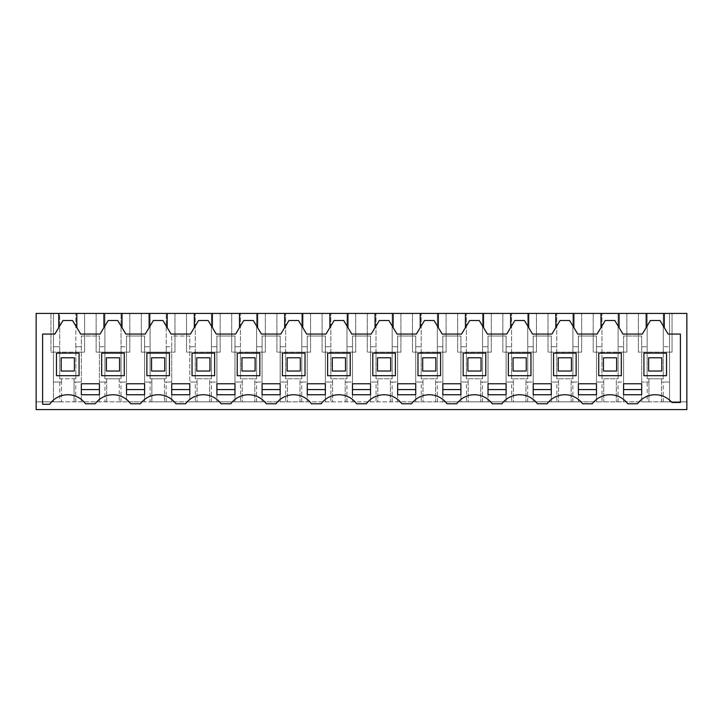 <?xml version="1.0" encoding="UTF-8"?>
<svg xmlns="http://www.w3.org/2000/svg" width="723" height="723" viewBox="0 0 723 723"><rect width="100%" height="100%" fill="white"/><g stroke="black" fill="none" stroke-linecap="round" stroke-linejoin="round"><path stroke-width="0.54" stroke-dasharray="3.62 2.71" d="M36.15 409.589L36.15 401.843L686.85 401.843L661.509 401.843L661.509 378.771L647.148 378.771L647.148 313.411L638.4 313.411L686.85 313.411L686.85 409.589L36.15 409.589M59.756 401.843L61.491 401.843L61.491 378.771L59.711 378.771L59.711 352.137L50.962 352.137L50.962 313.411L50.962 352.137L84.6 352.137L84.6 313.411L84.6 352.137L75.852 352.137L75.852 378.771L75.852 346.778L81.338 346.778L75.852 346.778L75.852 313.411L75.852 352.137L59.711 352.137L59.711 313.411L36.15 313.411L36.15 401.843L59.756 401.843L59.756 382.033L61.491 382.033L61.491 378.771L74.071 378.771L74.071 401.843L74.071 378.771L75.852 378.771L59.711 378.771L59.711 313.411L647.148 313.411L647.148 352.137L638.4 352.137L672.038 352.137L663.289 352.137L663.289 378.771L647.148 378.771L647.148 352.137L663.289 352.137L663.289 313.411L663.289 346.778L669.552 346.778L669.552 401.843L669.552 313.411L669.552 346.778L663.289 346.778L663.289 378.771L661.509 378.771L661.509 382.033L669.552 382.033L661.509 382.033L661.509 401.843L647.193 401.843L647.193 382.033L648.929 382.033L648.929 378.771L648.929 401.843L648.929 382.033L641.663 382.033L641.663 401.843L647.193 401.843M59.756 382.033L53.448 382.033L53.448 401.843L53.448 313.411L53.448 382.033L61.491 382.033L61.491 401.843L104.943 401.843L104.943 382.033L106.679 382.033L106.679 378.771L119.259 378.771L119.259 401.843L119.259 378.771L121.039 378.771L104.898 378.771L104.898 313.411L104.898 352.137L96.15 352.137L129.788 352.137L121.039 352.137L121.039 378.771L121.039 346.778L126.525 346.778L126.525 336.005L144.6 336.005L144.6 401.843L126.525 401.843L126.525 382.033L119.259 382.033L126.525 382.033L126.525 346.778L121.039 346.778L121.039 313.411L121.039 352.137L104.898 352.137L104.898 378.771L106.679 378.771L106.679 401.843L104.943 401.843M104.943 382.033L99.413 382.033L99.413 401.843L99.413 336.005L81.338 336.005L81.338 401.843L81.338 336.005L99.413 336.005L99.413 382.033L106.679 382.033L106.679 401.843L126.525 401.843L126.525 336.005L144.6 336.005L144.6 401.843L150.131 401.843L150.131 382.033L151.866 382.033L151.866 378.771L164.446 378.771L164.446 401.843L164.446 378.771L166.227 378.771L150.086 378.771L150.086 313.411L150.086 352.137L141.337 352.137L174.975 352.137L166.227 352.137L166.227 378.771L166.227 346.778L171.713 346.778L171.713 336.005L189.788 336.005L189.788 401.843L171.713 401.843L171.713 382.033L164.446 382.033L171.713 382.033L171.713 346.778L166.227 346.778L166.227 313.411L166.227 352.137L150.086 352.137L150.086 378.771L151.866 378.771L151.866 401.843L150.131 401.843M150.131 382.033L144.6 382.033L151.866 382.033L151.866 401.843L171.713 401.843L171.713 336.005L189.788 336.005L189.788 401.843L195.318 401.843L195.318 382.033L197.054 382.033L197.054 378.771L209.634 378.771L209.634 401.843L209.634 378.771L211.414 378.771L195.273 378.771L195.273 313.411L195.273 352.137L186.525 352.137L220.163 352.137L211.414 352.137L211.414 378.771L211.414 346.778L216.9 346.778L216.9 336.005L234.975 336.005L234.975 401.843L216.9 401.843L216.9 382.033L209.634 382.033L216.9 382.033L216.9 346.778L211.414 346.778L211.414 313.411L211.414 352.137L195.273 352.137L195.273 378.771L197.054 378.771L197.054 401.843L195.318 401.843M195.318 382.033L189.788 382.033L197.054 382.033L197.054 401.843L216.9 401.843L216.9 336.005L234.975 336.005L234.975 401.843L240.506 401.843L240.506 382.033L242.241 382.033L242.241 378.771L254.821 378.771L254.821 401.843L254.821 378.771L256.602 378.771L240.461 378.771L240.461 313.411L240.461 352.137L231.712 352.137L265.35 352.137L256.602 352.137L256.602 378.771L256.602 346.778L262.088 346.778L262.088 336.005L280.163 336.005L280.163 401.843L262.088 401.843L262.088 382.033L254.821 382.033L262.088 382.033L262.088 346.778L256.602 346.778L256.602 313.411L256.602 352.137L240.461 352.137L240.461 378.771L242.241 378.771L242.241 401.843L240.506 401.843M240.506 382.033L234.975 382.033L242.241 382.033L242.241 401.843L262.088 401.843L262.088 336.005L280.163 336.005L280.163 401.843L285.693 401.843L285.693 382.033L287.429 382.033L287.429 378.771L300.009 378.771L300.009 401.843L300.009 378.771L301.789 378.771L285.648 378.771L285.648 313.411L285.648 352.137L276.9 352.137L310.538 352.137L301.789 352.137L301.789 378.771L301.789 346.778L307.275 346.778L307.275 336.005L325.35 336.005L325.35 401.843L307.275 401.843L307.275 382.033L300.009 382.033L307.275 382.033L307.275 346.778L301.789 346.778L301.789 313.411L301.789 352.137L285.648 352.137L285.648 378.771L287.429 378.771L287.429 401.843L285.693 401.843M285.693 382.033L280.163 382.033L287.429 382.033L287.429 401.843L307.275 401.843L307.275 336.005L325.35 336.005L325.35 401.843L330.881 401.843L330.881 382.033L332.616 382.033L332.616 378.771L345.196 378.771L345.196 401.843L345.196 378.771L346.977 378.771L330.836 378.771L330.836 313.411L330.836 352.137L322.087 352.137L355.725 352.137L346.977 352.137L346.977 378.771L346.977 346.778L352.463 346.778L352.463 336.005L370.538 336.005L370.538 401.843L352.463 401.843L352.463 382.033L345.196 382.033L352.463 382.033L352.463 346.778L346.977 346.778L346.977 313.411L346.977 352.137L330.836 352.137L330.836 378.771L332.616 378.771L332.616 401.843L330.881 401.843M330.881 382.033L325.35 382.033L332.616 382.033L332.616 401.843L352.463 401.843L352.463 336.005L370.538 336.005L370.538 401.843L376.068 401.843L376.068 382.033L377.804 382.033L377.804 378.771L390.384 378.771L390.384 401.843L390.384 378.771L392.164 378.771L376.023 378.771L376.023 313.411L376.023 352.137L367.275 352.137L400.913 352.137L392.164 352.137L392.164 378.771L392.164 346.778L397.65 346.778L397.65 336.005L415.725 336.005L415.725 401.843L397.65 401.843L397.65 382.033L390.384 382.033L397.65 382.033L397.65 346.778L392.164 346.778L392.164 313.411L392.164 352.137L376.023 352.137L376.023 378.771L377.804 378.771L377.804 401.843L376.068 401.843M376.068 382.033L370.538 382.033L377.804 382.033L377.804 401.843L397.65 401.843L397.65 336.005L415.725 336.005L415.725 401.843L421.256 401.843L421.256 382.033L422.991 382.033L422.991 378.771L435.571 378.771L435.571 401.843L435.571 378.771L437.352 378.771L421.211 378.771L421.211 313.411L421.211 352.137L412.462 352.137L446.1 352.137L437.352 352.137L437.352 378.771L437.352 346.778L442.838 346.778L442.838 336.005L460.913 336.005L460.913 401.843L442.838 401.843L442.838 382.033L435.571 382.033L442.838 382.033L442.838 346.778L437.352 346.778L437.352 313.411L437.352 352.137L421.211 352.137L421.211 378.771L422.991 378.771L422.991 401.843L421.256 401.843M421.256 382.033L415.725 382.033L422.991 382.033L422.991 401.843L442.838 401.843L442.838 336.005L460.913 336.005L460.913 401.843L466.443 401.843L466.443 382.033L468.179 382.033L468.179 378.771L480.759 378.771L480.759 401.843L480.759 378.771L482.539 378.771L466.398 378.771L466.398 313.411L466.398 352.137L457.65 352.137L491.288 352.137L482.539 352.137L482.539 378.771L482.539 346.778L488.025 346.778L488.025 336.005L506.1 336.005L506.1 401.843L488.025 401.843L488.025 382.033L480.759 382.033L488.025 382.033L488.025 346.778L482.539 346.778L482.539 313.411L482.539 352.137L466.398 352.137L466.398 378.771L468.179 378.771L468.179 401.843L466.443 401.843M466.443 382.033L460.913 382.033L468.179 382.033L468.179 401.843L488.025 401.843L488.025 336.005L506.1 336.005L506.1 401.843L511.631 401.843L511.631 382.033L513.366 382.033L513.366 378.771L525.946 378.771L525.946 401.843L525.946 378.771L527.727 378.771L511.586 378.771L511.586 313.411L511.586 352.137L502.837 352.137L536.475 352.137L527.727 352.137L527.727 378.771L527.727 346.778L533.212 346.778L533.212 336.005L551.288 336.005L551.288 401.843L533.212 401.843L533.212 382.033L525.946 382.033L533.212 382.033L533.212 346.778L527.727 346.778L527.727 313.411L527.727 352.137L511.586 352.137L511.586 378.771L513.366 378.771L513.366 401.843L511.631 401.843M511.631 382.033L506.1 382.033L513.366 382.033L513.366 401.843L533.212 401.843L533.212 336.005L551.288 336.005L551.288 401.843L556.818 401.843L556.818 382.033L558.554 382.033L558.554 378.771L571.134 378.771L571.134 401.843L571.134 378.771L572.914 378.771L556.773 378.771L556.773 313.411L556.773 352.137L548.025 352.137L581.663 352.137L572.914 352.137L572.914 378.771L572.914 346.778L578.4 346.778L578.4 336.005L596.475 336.005L596.475 401.843L578.4 401.843L578.4 382.033L571.134 382.033L578.4 382.033L578.4 346.778L572.914 346.778L572.914 313.411L572.914 352.137L556.773 352.137L556.773 378.771L558.554 378.771L558.554 401.843L556.818 401.843M556.818 382.033L551.288 382.033L558.554 382.033L558.554 401.843L578.4 401.843L578.4 336.005L596.475 336.005L596.475 401.843L602.006 401.843L602.006 382.033L603.741 382.033L603.741 378.771L616.321 378.771L616.321 401.843L616.321 378.771L618.102 378.771L601.961 378.771L601.961 313.411L601.961 352.137L593.212 352.137L626.85 352.137L618.102 352.137L618.102 378.771L618.102 346.778L623.588 346.778L623.588 336.005L641.663 336.005L641.663 382.033L647.193 382.033M618.057 401.843L618.057 382.033L623.588 382.033L623.588 401.843L623.588 336.005L641.663 336.005L641.663 401.843L602.006 401.843M120.994 401.843L120.994 382.033M166.182 401.843L166.182 382.033M211.369 401.843L211.369 382.033M256.557 401.843L256.557 382.033M301.744 401.843L301.744 382.033M346.932 401.843L346.932 382.033M392.119 401.843L392.119 382.033M437.307 401.843L437.307 382.033M482.494 401.843L482.494 382.033M527.682 401.843L527.682 382.033M572.869 401.843L572.869 382.033M618.057 382.033L623.588 382.033L623.588 346.778L618.102 346.778L618.102 313.411L618.102 352.137L601.961 352.137L601.961 378.771L603.741 378.771L603.741 401.843L603.741 382.033L596.475 382.033L602.006 382.033M663.244 401.843L663.244 382.033M75.807 401.843L75.807 382.033L74.071 382.033L81.338 382.033L75.807 382.033M637.469 403.786L627.781 403.786A21.952 21.952 0 0 0 592.282 403.786L582.593 403.786A21.952 21.952 0 0 0 547.094 403.786L537.406 403.786A21.952 21.952 0 0 0 501.907 403.786L492.218 403.786A21.952 21.952 0 0 0 456.719 403.786L447.031 403.786A21.952 21.952 0 0 0 411.532 403.786L401.843 403.786A21.952 21.952 0 0 0 366.344 403.786L356.656 403.786A21.952 21.952 0 0 0 321.157 403.786L311.468 403.786A21.952 21.952 0 0 0 275.969 403.786L266.281 403.786A21.952 21.952 0 0 0 230.782 403.786L221.093 403.786A21.952 21.952 0 0 0 185.594 403.786L175.906 403.786A21.952 21.952 0 0 0 140.407 403.786L130.718 403.786A21.952 21.952 0 0 0 95.219 403.786L85.531 403.786A21.952 21.952 0 0 0 49.679 404.284L42.603 404.284L42.603 334.062L54.867 334.062L63 320.515L72.562 320.515L80.696 334.062L100.054 334.062L108.188 320.515L117.75 320.515L125.883 334.062L145.242 334.062L153.375 320.515L162.937 320.515L171.071 334.062L190.429 334.062L198.563 320.515L208.125 320.515L216.258 334.062L235.617 334.062L243.75 320.515L253.312 320.515L261.446 334.062L280.804 334.062L288.938 320.515L298.5 320.515L306.633 334.062L325.992 334.062L334.125 320.515L343.687 320.515L351.821 334.062L371.179 334.062L379.313 320.515L388.875 320.515L397.008 334.062L416.367 334.062L424.5 320.515L434.062 320.515L442.196 334.062L461.554 334.062L469.688 320.515L479.25 320.515L487.383 334.062L506.742 334.062L514.875 320.515L524.437 320.515L532.571 334.062L551.929 334.062L560.063 320.515L569.625 320.515L577.758 334.062L597.117 334.062L605.25 320.515L614.812 320.515L622.946 334.062L642.304 334.062L650.438 320.515L660 320.515L668.133 334.062L680.397 334.062L680.397 402.494L671.956 402.494A21.952 21.952 0 0 0 637.469 403.786M58.744 313.411L58.744 327.609M664.256 313.411L664.256 327.609M641.663 346.778L647.148 346.778L641.663 346.778M626.85 313.411L626.85 352.137L626.85 313.411M593.212 313.411L593.212 352.137L593.212 313.411M596.475 346.778L601.961 346.778L596.475 346.778M581.663 313.411L581.663 352.137L581.663 313.411M548.025 313.411L548.025 352.137L548.025 313.411M551.288 346.778L556.773 346.778L551.288 346.778M536.475 313.411L536.475 352.137L536.475 313.411M502.837 313.411L502.837 352.137L502.837 313.411M506.1 346.778L511.586 346.778L506.1 346.778M491.288 313.411L491.288 352.137L491.288 313.411M457.65 313.411L457.65 352.137L457.65 313.411M460.913 346.778L466.398 346.778L460.913 346.778M446.1 313.411L446.1 352.137L446.1 313.411M412.462 313.411L412.462 352.137L412.462 313.411M415.725 346.778L421.211 346.778L415.725 346.778M400.913 313.411L400.913 352.137L400.913 313.411M367.275 313.411L367.275 352.137L367.275 313.411M370.538 346.778L376.023 346.778L370.538 346.778M355.725 313.411L355.725 352.137L355.725 313.411M322.087 313.411L322.087 352.137L322.087 313.411M325.35 346.778L330.836 346.778L325.35 346.778M310.538 313.411L310.538 352.137L310.538 313.411M276.9 313.411L276.9 352.137L276.9 313.411M280.163 346.778L285.648 346.778L280.163 346.778M265.35 313.411L265.35 352.137L265.35 313.411M231.712 313.411L231.712 352.137L231.712 313.411M234.975 346.778L240.461 346.778L234.975 346.778M220.163 313.411L220.163 352.137L220.163 313.411M186.525 313.411L186.525 352.137L186.525 313.411M189.788 346.778L195.273 346.778L189.788 346.778M174.975 313.411L174.975 352.137L174.975 313.411M141.337 313.411L141.337 352.137L141.337 313.411M144.6 346.778L150.086 346.778L144.6 346.778M129.788 313.411L129.788 352.137L129.788 313.411M96.15 313.411L96.15 352.137L96.15 313.411M99.413 346.778L104.898 346.778L99.413 346.778M53.448 346.778L59.711 346.778L53.448 346.778M76.819 313.411L76.819 327.609M103.931 313.411L103.931 327.609M122.006 313.411L122.006 327.609M149.119 313.411L149.119 327.609M167.194 313.411L167.194 327.609M194.306 313.411L194.306 327.609M212.381 313.411L212.381 327.609M239.494 313.411L239.494 327.609M257.569 313.411L257.569 327.609M284.681 313.411L284.681 327.609M302.756 313.411L302.756 327.609M329.869 313.411L329.869 327.609M347.944 313.411L347.944 327.609M375.056 313.411L375.056 327.609M393.131 313.411L393.131 327.609M420.244 313.411L420.244 327.609M438.319 313.411L438.319 327.609M465.431 313.411L465.431 327.609M483.506 313.411L483.506 327.609M510.619 313.411L510.619 327.609M528.694 313.411L528.694 327.609M555.806 313.411L555.806 327.609M573.881 313.411L573.881 327.609M600.994 313.411L600.994 327.609M619.069 313.411L619.069 327.609M646.181 313.411L646.181 327.609M672.038 313.411L672.038 352.137L672.038 313.411M638.4 313.411L638.4 352.137L638.4 313.411M56.484 353.104L56.484 375.698L79.078 375.698L79.078 353.104L56.484 353.104M395.391 375.698L395.391 353.104L372.797 353.104L372.797 375.698L395.391 375.698M440.578 375.698L440.578 353.104L417.984 353.104L417.984 375.698L440.578 375.698M576.141 375.698L576.141 353.104L553.547 353.104L553.547 375.698L576.141 375.698M530.953 353.104L508.359 353.104L508.359 375.698L530.953 375.698L530.953 353.104M485.766 353.104L463.172 353.104L463.172 375.698L485.766 375.698L485.766 353.104M621.328 375.698L621.328 353.104L598.734 353.104L598.734 375.698L621.328 375.698M214.641 375.698L214.641 353.104L192.047 353.104L192.047 375.698L214.641 375.698M327.609 353.104L327.609 375.698L350.203 375.698L350.203 353.104L327.609 353.104M101.672 375.698L124.266 375.698L124.266 353.104L101.672 353.104L101.672 375.698M259.828 375.698L259.828 353.104L237.234 353.104L237.234 375.698L259.828 375.698M305.016 353.104L282.422 353.104L282.422 375.698L305.016 375.698L305.016 353.104M666.516 375.698L666.516 353.104L643.922 353.104L643.922 375.698L666.516 375.698M146.859 375.698L169.453 375.698L169.453 353.104L146.859 353.104L146.859 375.698M616.62 357.786L616.62 371.026L603.443 371.026L603.443 357.786L616.62 357.786L616.62 371.026L603.443 371.026L603.443 357.786L616.62 357.786L616.62 371.026L603.443 371.026L603.443 357.786L616.62 357.786M571.432 357.786L571.432 371.026L558.255 371.026L558.255 357.786L571.432 357.786L571.432 371.026L558.255 371.026L558.255 357.786L571.432 357.786L571.432 371.026L558.255 371.026L558.255 357.786L571.432 357.786M526.245 357.786L526.245 371.026L513.068 371.026L513.068 357.786L526.245 357.786L526.245 371.026L513.068 371.026L513.068 357.786L526.245 357.786L526.245 371.026L513.068 371.026L513.068 357.786L526.245 357.786M481.057 357.786L481.057 371.026L467.88 371.026L467.88 357.786L481.057 357.786L481.057 371.026L467.88 371.026L467.88 357.786L481.057 357.786L481.057 371.026L467.88 371.026L467.88 357.786L481.057 357.786M435.87 357.786L435.87 371.026L422.693 371.026L422.693 357.786L435.87 357.786L435.87 371.026L422.693 371.026L422.693 357.786L435.87 357.786L435.87 371.026L422.693 371.026L422.693 357.786L435.87 357.786M390.682 357.786L390.682 371.026L377.505 371.026L377.505 357.786L390.682 357.786L390.682 371.026L377.505 371.026L377.505 357.786L390.682 357.786L390.682 371.026L377.505 371.026L377.505 357.786L390.682 357.786M345.495 357.786L345.495 371.026L332.318 371.026L332.318 357.786L345.495 357.786L345.495 371.026L332.318 371.026L332.318 357.786L345.495 357.786L345.495 371.026L332.318 371.026L332.318 357.786L345.495 357.786M300.307 357.786L300.307 371.026L287.13 371.026L287.13 357.786L300.307 357.786L300.307 371.026L287.13 371.026L287.13 357.786L300.307 357.786L300.307 371.026L287.13 371.026L287.13 357.786L300.307 357.786M255.12 357.786L255.12 371.026L241.943 371.026L241.943 357.786L255.12 357.786L255.12 371.026L241.943 371.026L241.943 357.786L255.12 357.786L255.12 371.026L241.943 371.026L241.943 357.786L255.12 357.786M209.932 357.786L209.932 371.026L196.755 371.026L196.755 357.786L209.932 357.786L209.932 371.026L196.755 371.026L196.755 357.786L209.932 357.786L209.932 371.026L196.755 371.026L196.755 357.786L209.932 357.786M164.745 357.786L164.745 371.026L151.568 371.026L151.568 357.786L164.745 357.786L164.745 371.026L151.568 371.026L151.568 357.786L164.745 357.786L164.745 371.026L151.568 371.026L151.568 357.786L164.745 357.786M119.557 357.786L119.557 371.026L106.38 371.026L106.38 357.786L119.557 357.786L119.557 371.026L106.38 371.026L106.38 357.786L119.557 357.786L119.557 371.026L106.38 371.026L106.38 357.786L119.557 357.786M74.37 357.786L74.37 371.026L61.193 371.026L61.193 357.786L74.37 357.786L74.37 371.026L61.193 371.026L61.193 357.786L74.37 357.786L74.37 371.026L61.193 371.026L61.193 357.786L74.37 357.786M661.807 357.786L661.807 371.026L648.63 371.026L648.63 357.786L661.807 357.786L661.807 371.026L648.63 371.026L648.63 357.786L661.807 357.786L661.807 371.026L648.63 371.026L648.63 357.786L661.807 357.786M126.525 394.749L144.6 394.749L144.6 383.768L126.525 383.768L126.525 394.749M596.475 389.58L596.475 394.749L578.4 394.749L578.4 383.768L596.475 383.768L596.475 389.58M352.463 394.749L370.538 394.749L370.538 383.768L352.463 383.768L352.463 394.749M442.838 394.749L460.913 394.749L460.913 383.768L442.838 383.768L442.838 394.749M488.025 394.749L506.1 394.749L506.1 383.768L488.025 383.768L488.025 394.749M533.212 383.768L551.288 383.768L551.288 394.749L533.212 394.749L533.212 383.768M307.275 383.768L325.35 383.768L325.35 394.749L307.275 394.749L307.275 383.768M623.588 383.768L623.588 394.749L641.663 394.749L641.663 383.768L623.588 383.768M171.713 383.768L171.713 394.749L189.788 394.749L189.788 383.768L171.713 383.768M216.9 394.749L234.975 394.749L234.975 383.768L216.9 383.768L216.9 394.749M415.725 389.58L415.725 394.749L397.65 394.749L397.65 383.768L415.725 383.768L415.725 389.58M262.088 394.749L280.163 394.749L280.163 383.768L262.088 383.768L262.088 394.749M81.338 394.749L99.413 394.749L99.413 383.768L81.338 383.768L81.338 394.749"/><path stroke-width="1.08" d="M58.744 327.609L58.744 313.411L36.15 313.411L36.15 409.589L686.85 409.589L686.85 313.411L664.256 313.411L664.256 327.609L668.133 334.062L680.397 334.062L680.397 402.494L671.956 402.494A21.952 21.952 0 0 0 637.469 403.786L627.781 403.786A21.952 21.952 0 0 0 592.282 403.786L582.593 403.786A21.952 21.952 0 0 0 547.094 403.786L537.406 403.786A21.952 21.952 0 0 0 501.907 403.786L492.218 403.786A21.952 21.952 0 0 0 456.719 403.786L447.031 403.786A21.952 21.952 0 0 0 411.532 403.786L401.843 403.786A21.952 21.952 0 0 0 366.344 403.786L356.656 403.786A21.952 21.952 0 0 0 321.157 403.786L311.468 403.786A21.952 21.952 0 0 0 275.969 403.786L266.281 403.786A21.952 21.952 0 0 0 230.782 403.786L221.093 403.786A21.952 21.952 0 0 0 185.594 403.786L175.906 403.786A21.952 21.952 0 0 0 140.407 403.786L130.718 403.786A21.952 21.952 0 0 0 95.219 403.786L85.531 403.786A21.952 21.952 0 0 0 49.679 404.284L42.603 404.284L42.603 334.062L54.867 334.062L63 320.515L72.562 320.515L76.819 327.609L76.819 313.411L664.256 313.411M58.744 313.411L76.819 313.411M664.256 327.609L660 320.515L650.438 320.515L642.304 334.062L622.946 334.062L614.812 320.515L605.25 320.515L597.117 334.062L577.758 334.062L569.625 320.515L560.063 320.515L551.929 334.062L532.571 334.062L524.437 320.515L514.875 320.515L506.742 334.062L487.383 334.062L479.25 320.515L469.688 320.515L461.554 334.062L442.196 334.062L434.062 320.515L424.5 320.515L416.367 334.062L397.008 334.062L388.875 320.515L379.313 320.515L371.179 334.062L351.821 334.062L343.687 320.515L334.125 320.515L325.992 334.062L306.633 334.062L298.5 320.515L288.938 320.515L280.804 334.062L261.446 334.062L253.312 320.515L243.75 320.515L235.617 334.062L216.258 334.062L208.125 320.515L198.563 320.515L190.429 334.062L171.071 334.062L162.937 320.515L153.375 320.515L145.242 334.062L125.883 334.062L117.75 320.515L108.188 320.515L100.054 334.062L80.696 334.062L76.819 327.609M103.931 313.411L103.931 327.609M122.006 313.411L122.006 327.609M149.119 313.411L149.119 327.609M167.194 313.411L167.194 327.609M194.306 313.411L194.306 327.609M212.381 313.411L212.381 327.609M239.494 313.411L239.494 327.609M257.569 313.411L257.569 327.609M284.681 313.411L284.681 327.609M302.756 313.411L302.756 327.609M329.869 313.411L329.869 327.609M347.944 313.411L347.944 327.609M375.056 313.411L375.056 327.609M393.131 313.411L393.131 327.609M420.244 313.411L420.244 327.609M438.319 313.411L438.319 327.609M465.431 313.411L465.431 327.609M483.506 313.411L483.506 327.609M510.619 313.411L510.619 327.609M528.694 313.411L528.694 327.609M555.806 313.411L555.806 327.609M573.881 313.411L573.881 327.609M600.994 313.411L600.994 327.609M619.069 313.411L619.069 327.609M646.181 313.411L646.181 327.609M126.525 394.749L144.6 394.749L144.6 383.768L126.525 383.768L126.525 394.749M596.475 394.749L596.475 383.768L578.4 383.768L578.4 394.749L596.475 394.749M361.5 394.749L370.538 394.749L370.538 383.768L352.463 383.768L352.463 394.749L361.5 394.749M451.875 394.749L460.913 394.749L460.913 383.768L442.838 383.768L442.838 394.749L451.875 394.749M497.063 394.749L506.1 394.749L506.1 383.768L488.025 383.768L488.025 394.749L497.063 394.749M542.25 383.768L551.288 383.768L551.288 394.749L533.212 394.749L533.212 383.768L542.25 383.768M307.275 383.768L325.35 383.768L325.35 394.749L307.275 394.749L307.275 383.768M623.588 394.749L623.588 383.768L641.663 383.768L641.663 394.749L623.588 394.749M171.713 394.749L171.713 383.768L189.788 383.768L189.788 394.749L171.713 394.749M216.9 394.749L234.975 394.749L234.975 383.768L216.9 383.768L216.9 394.749M415.725 394.749L415.725 383.768L397.65 383.768L397.65 394.749L415.725 394.749M271.125 394.749L280.163 394.749L280.163 383.768L262.088 383.768L262.088 394.749L271.125 394.749M90.375 394.749L99.413 394.749L99.413 383.768L81.338 383.768L81.338 394.749L90.375 394.749M56.484 353.104L56.484 375.698L79.078 375.698L79.078 353.104L56.484 353.104M395.391 375.698L395.391 353.104L372.797 353.104L372.797 375.698L395.391 375.698M440.578 375.698L440.578 353.104L417.984 353.104L417.984 375.698L440.578 375.698M576.141 375.698L576.141 353.104L553.547 353.104L553.547 375.698L576.141 375.698M530.953 353.104L508.359 353.104L508.359 375.698L530.953 375.698L530.953 353.104M485.766 353.104L463.172 353.104L463.172 375.698L485.766 375.698L485.766 353.104M621.328 375.698L621.328 353.104L598.734 353.104L598.734 375.698L621.328 375.698M214.641 375.698L214.641 353.104L192.047 353.104L192.047 375.698L214.641 375.698M327.609 353.104L327.609 375.698L350.203 375.698L350.203 353.104L327.609 353.104M101.672 375.698L124.266 375.698L124.266 353.104L101.672 353.104L101.672 375.698M259.828 375.698L259.828 353.104L237.234 353.104L237.234 375.698L259.828 375.698M305.016 353.104L282.422 353.104L282.422 375.698L305.016 375.698L305.016 353.104M666.516 375.698L666.516 353.104L643.922 353.104L643.922 375.698L666.516 375.698M146.859 375.698L169.453 375.698L169.453 353.104L146.859 353.104L146.859 375.698M126.525 389.58L144.6 389.58M578.4 389.58L596.475 389.58M352.463 389.58L370.538 389.58M442.838 389.58L460.913 389.58M488.025 389.58L506.1 389.58M533.212 389.58L551.288 389.58M307.275 389.58L325.35 389.58M623.588 389.58L641.663 389.58M171.713 389.58L189.788 389.58M216.9 389.58L234.975 389.58M397.65 389.58L415.725 389.58M262.088 389.58L280.163 389.58M81.338 389.58L99.413 389.58M61.193 357.786L74.37 357.786L74.37 371.026L61.193 371.026L61.193 357.786M106.38 357.786L119.557 357.786L119.557 371.026L106.38 371.026L106.38 357.786M151.568 357.786L164.745 357.786L164.745 371.026L151.568 371.026L151.568 357.786M196.755 357.786L209.932 357.786L209.932 371.026L196.755 371.026L196.755 357.786M241.943 357.786L255.12 357.786L255.12 371.026L241.943 371.026L241.943 357.786M287.13 357.786L300.307 357.786L300.307 371.026L287.13 371.026L287.13 357.786M332.318 357.786L345.495 357.786L345.495 371.026L332.318 371.026L332.318 357.786M377.505 357.786L390.682 357.786L390.682 371.026L377.505 371.026L377.505 357.786M422.693 357.786L435.87 357.786L435.87 371.026L422.693 371.026L422.693 357.786M467.88 357.786L481.057 357.786L481.057 371.026L467.88 371.026L467.88 357.786M513.068 357.786L526.245 357.786L526.245 371.026L513.068 371.026L513.068 357.786M558.255 357.786L571.432 357.786L571.432 371.026L558.255 371.026L558.255 357.786M603.443 357.786L616.62 357.786L616.62 371.026L603.443 371.026L603.443 357.786M648.63 357.786L661.807 357.786L661.807 371.026L648.63 371.026L648.63 357.786"/></g></svg>
